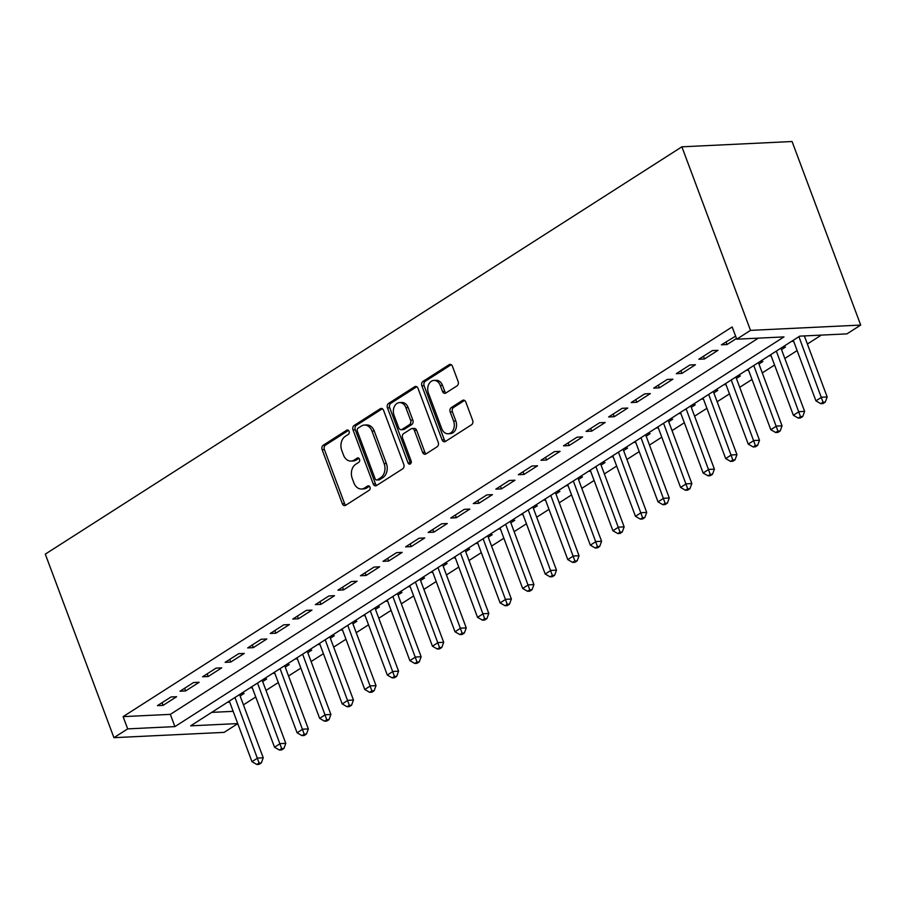 <?xml version="1.0" encoding="UTF-8"?>
<svg xmlns="http://www.w3.org/2000/svg" width="906" height="906" viewBox="0 0 906 906"><rect width="100%" height="100%" fill="white"/><g stroke="black" fill="none" stroke-linecap="round" stroke-linejoin="round"><path stroke-width="1.36" d="M349.082 431.301A2.322 1.733 -92.8 0 0 347.428 429.965A2.322 1.733 -92.8 0 0 346.749 430.191L323.227 445.242A3.318 2.48 -92.8 0 0 322.128 449.659L342.343 503.713A3.318 2.48 -92.8 0 0 344.71 505.616A3.318 2.48 -92.8 0 0 345.673 505.299L369.206 490.248A2.322 1.733 -92.8 0 0 369.965 487.156A2.322 1.733 -92.8 0 0 368.3 485.82A2.322 1.733 -92.8 0 0 367.632 486.046L364.586 487.994A10.634 7.939 -92.8 0 1 361.505 489.002A10.634 7.939 -92.8 0 1 353.906 482.909L352.23 478.413A10.634 7.939 -92.8 0 1 355.718 464.268L358.765 462.32A2.322 1.733 -92.8 0 0 359.523 459.229A2.322 1.733 -92.8 0 0 357.87 457.892A2.322 1.733 -92.8 0 0 357.19 458.119L354.144 460.067A10.634 7.939 -92.8 0 1 351.064 461.075A10.634 7.939 -92.8 0 1 343.465 454.982L341.789 450.486A10.634 7.939 -92.8 0 1 345.277 436.341L348.323 434.393A2.322 1.733 -92.8 0 0 349.082 431.301M457.02 385.865A3.318 2.48 -92.8 0 0 458.108 381.449L452.434 366.284A3.318 2.48 -92.8 0 0 450.067 364.382A3.318 2.48 -92.8 0 0 449.104 364.699L422.977 381.415A3.318 2.48 -92.8 0 0 421.879 385.831L442.094 439.886A3.318 2.48 -92.8 0 0 444.461 441.788A3.318 2.48 -92.8 0 0 445.424 441.471L471.55 424.755A3.318 2.48 -92.8 0 0 472.649 420.339L465.797 402.015A3.318 2.48 -92.8 0 0 463.419 400.124A3.318 2.48 -92.8 0 0 462.456 400.429L451.279 407.587A3.318 2.48 -92.8 0 0 450.191 412.004L453.589 421.086A8.89 6.636 -92.8 0 1 448.085 433.759A8.89 6.636 -92.8 0 1 441.743 428.674L428.436 393.091A8.89 6.636 -92.8 0 1 433.929 380.418A8.89 6.636 -92.8 0 1 440.282 385.503L442.502 391.437A3.318 2.48 -92.8 0 0 444.869 393.34A3.318 2.48 -92.8 0 0 445.831 393.023L457.02 385.865M736.748 339.184L732.173 326.941L123.114 716.635L127.689 728.877L174.915 726.601L783.973 336.907L736.748 339.184L750.508 330.373L681.878 146.817L45.3 554.121L113.93 737.677L127.689 728.877M383.578 410.35A3.318 2.48 -92.8 0 0 381.2 408.447A3.318 2.48 -92.8 0 0 380.237 408.765L354.11 425.48A3.318 2.48 -92.8 0 0 353.023 429.897L373.227 483.951A3.318 2.48 -92.8 0 0 375.605 485.854A3.318 2.48 -92.8 0 0 376.568 485.537L402.694 468.821A3.318 2.48 -92.8 0 0 403.782 464.393L383.578 410.35M388.538 403.442L414.665 386.726A3.318 2.48 -92.8 0 1 415.627 386.42A3.318 2.48 -92.8 0 1 418.006 388.312L438.221 442.366A3.318 2.48 -92.8 0 1 437.122 446.783L425.945 453.94A3.318 2.48 -92.8 0 1 424.982 454.257A3.318 2.48 -92.8 0 1 422.604 452.354L414.404 430.429A3.318 2.48 -92.8 0 0 412.037 428.538A3.318 2.48 -92.8 0 0 411.075 428.844L403.657 433.589A3.318 2.48 -92.8 0 0 402.558 438.017L411.098 460.837A2.322 1.733 -92.8 0 1 409.659 464.155A2.322 1.733 -92.8 0 1 407.994 462.819L387.451 407.87A3.318 2.48 -92.8 0 1 388.538 403.442L390.792 403.34L416.771 386.715M237.734 723.577L190.656 725.842L799.715 336.149L846.94 333.872L860.7 325.073L792.071 141.517L681.878 146.817M698.843 359.24L704.472 358.98L718.005 350.316L712.376 350.588L698.843 359.24M653.724 388.108L659.353 387.847L672.886 379.184L667.258 379.455L653.724 388.108M608.617 416.975L614.234 416.703L627.767 408.051L622.15 408.323L608.617 416.975M563.498 445.843L569.115 445.571L582.649 436.919L577.031 437.19L563.498 445.843M518.379 474.71L524.008 474.438L537.541 465.786L531.913 466.046L518.379 474.71M473.26 503.577L478.889 503.306L492.422 494.653L486.805 494.914L473.26 503.577M428.153 532.445L433.77 532.173L447.304 523.509L441.686 523.781L428.153 532.445M383.034 561.312L388.651 561.04L402.196 552.377L396.568 552.649L383.034 561.312M337.915 590.18L343.544 589.908L357.077 581.244L351.449 581.516L337.915 590.18M292.808 619.047L298.425 618.775L311.958 610.112L306.341 610.384L292.808 619.047M247.689 647.915L253.306 647.643L266.84 638.979L261.222 639.251L247.689 647.915M202.57 676.782L208.199 676.51L221.732 667.847L216.104 668.118L202.57 676.782M157.451 705.638L163.08 705.378L176.613 696.714L170.996 696.986L157.451 705.638M123.114 716.635L170.339 714.37L758.345 338.142M180.011 691.21L185.639 690.938L199.173 682.275L193.544 682.546L180.011 691.21M225.13 662.343L230.747 662.071L244.292 653.419L238.663 653.679L225.13 662.343M270.248 633.475L275.866 633.203L289.399 624.551L283.782 624.823L270.248 633.475M315.356 604.608L320.984 604.336L334.518 595.684L328.901 595.955L315.356 604.608M360.475 575.74L366.103 575.469L379.637 566.816L374.008 567.088L360.475 575.74M405.594 546.873L411.211 546.612L424.744 537.949L419.127 538.221L405.594 546.873M450.712 518.017L456.33 517.745L469.863 509.081L464.246 509.353L450.712 518.017M495.82 489.149L501.448 488.878L514.982 480.214L509.353 480.486L495.82 489.149M540.939 460.282L546.556 460.01L560.101 451.347L554.472 451.618L540.939 460.282M586.057 431.415L591.675 431.143L605.208 422.479L599.591 422.751L586.057 431.415M631.176 402.547L636.793 402.275L650.327 393.612L644.71 393.884L631.176 402.547M676.284 373.68L681.912 373.408L695.446 364.744L689.817 365.016L676.284 373.68M735.604 336.126L721.403 344.812L727.02 344.54L736.487 338.482M243.442 704.857L255.741 696.986M266.002 690.417L278.301 682.546M288.561 675.989L300.86 668.118M311.109 661.55L323.419 653.679M333.668 647.122L345.967 639.251M356.228 632.682L368.527 624.812M378.787 618.254L391.086 610.384M401.347 603.815L413.646 595.944M423.906 589.387L436.205 581.516M446.465 574.948L458.764 567.077M469.014 560.52L481.324 552.649M491.573 546.08L503.872 538.221M514.132 531.652L526.431 523.781M536.692 517.224L548.991 509.353M559.251 502.785L571.55 494.914M581.811 488.357L594.11 480.486M604.37 473.917L616.669 466.046M626.918 459.489L639.228 451.618M649.477 445.05L661.776 437.179M672.037 430.622L684.336 422.751M694.596 416.182L706.895 408.312M717.156 401.754L729.455 393.884M739.715 387.315L752.014 379.455M762.274 372.887L774.573 365.016M784.834 358.459L797.133 350.588M807.382 344.02L821.312 335.107M237.757 723.656L224.122 732.376L113.93 737.677M860.7 325.073L750.508 330.373M211.71 712.376L233.159 711.346M791.448 341.437L793.667 341.335M781.516 349.591L785.468 347.066L782.422 347.213M768.888 355.877L771.108 355.764M758.956 364.031L762.909 361.505L759.862 361.653M746.329 370.305L748.56 370.203M736.397 378.459L740.349 375.933L737.303 376.081M723.769 384.744L726 384.631M713.837 392.898L717.79 390.373L714.743 390.52M701.21 399.172L703.441 399.07M691.289 407.326L695.23 404.801L692.184 404.948M678.651 413.612L680.882 413.498M668.73 421.766L672.671 419.24L669.636 419.387M656.091 428.04L658.322 427.938M646.171 436.194L650.112 433.668L647.077 433.815M633.543 442.479L635.763 442.366M623.611 450.633L627.564 448.096L624.517 448.244M610.984 456.907L613.203 456.805M601.052 465.061L605.004 462.536L601.958 462.683M588.424 471.346L590.655 471.233M578.492 479.489L582.445 476.964L579.398 477.111M565.865 485.775L568.096 485.673M555.933 493.929L559.885 491.403L556.839 491.55M543.306 500.203L545.537 500.101M533.385 508.357L537.326 505.831L534.28 505.978M520.746 514.642L522.977 514.529M510.825 522.796L514.767 520.27L511.72 520.418M498.187 529.07L500.418 528.968M488.266 537.224L492.207 534.699L489.172 534.846M475.639 543.509L477.858 543.396M465.707 551.663L469.659 549.138L466.613 549.285M453.079 557.937L455.299 557.836M443.147 566.091L447.1 563.566L444.053 563.713M430.52 572.377L432.74 572.264M420.588 580.531L424.54 578.005L421.494 578.153M407.96 586.805L410.192 586.703M398.028 594.959L401.981 592.433L398.934 592.581M385.401 601.244L387.632 601.131M375.48 609.398L379.421 606.873L376.375 607.009M362.842 615.672L365.073 615.57M352.921 623.826L356.862 621.301L353.816 621.448M340.282 630.112L342.513 629.998M330.362 638.254L334.303 635.729L331.268 635.876M317.723 644.54L319.954 644.438M307.802 652.694L311.755 650.168L308.708 650.315M295.175 658.968L297.395 658.866M285.243 667.122L289.195 664.596L286.149 664.744M272.615 673.407L274.835 673.294M262.683 681.561L266.636 679.036L263.589 679.183M250.056 687.835L252.287 687.733M240.124 695.989L244.076 693.464L241.03 693.611M227.497 702.275L229.728 702.161M170.339 714.37L174.915 726.601M163.08 705.378L162.072 702.694M185.639 690.938L184.631 688.254M208.199 676.51L207.191 673.826M230.747 662.071L229.75 659.387M253.306 647.643L252.31 644.959M275.866 633.203L274.869 630.519M298.425 618.775L297.417 616.091M320.984 604.336L319.977 601.652M343.544 589.908L342.536 587.224M366.103 575.469L365.095 572.785M388.651 561.04L387.655 558.356M411.211 546.612L410.214 543.928M433.77 532.173L432.774 529.489M456.33 517.745L455.322 515.061M478.889 503.306L477.881 500.622M501.448 488.878L500.44 486.194M524.008 474.438L523 471.754M546.556 460.01L545.559 457.326M569.115 445.571L568.119 442.887M591.675 431.143L590.678 428.459M614.234 416.703L613.226 414.019M636.793 402.275L635.785 399.591M659.353 387.847L658.345 385.152M681.912 373.408L680.904 370.724M704.472 358.98L703.464 356.296M727.02 344.54L726.023 341.856M351.064 461.075L353.317 460.961A10.634 7.939 -92.8 0 0 356.398 459.954L354.144 460.067M358.946 458.323L356.398 459.954M361.505 489.002L363.759 488.889A10.634 7.939 -92.8 0 0 366.839 487.881L364.586 487.994M369.388 486.25L366.839 487.881M348.504 430.395L325.469 445.129A3.318 2.48 -92.8 0 0 324.382 449.557L344.586 503.6A3.318 2.48 -92.8 0 0 345.832 505.197M382.332 408.753L356.364 425.367A3.318 2.48 -92.8 0 0 355.265 429.784L375.48 483.838A3.318 2.48 -92.8 0 0 376.715 485.435M358.119 428.119A2.322 1.733 -92.8 0 0 357.349 431.222L375.095 478.662A2.322 1.733 -92.8 0 0 376.76 479.987A2.322 1.733 -92.8 0 0 377.428 479.772L380.645 477.722A10.634 7.939 -92.8 0 0 384.133 463.578L372.004 431.143A10.634 7.939 -92.8 0 0 364.416 425.061A10.634 7.939 -92.8 0 0 361.324 426.069L358.119 428.119M376.76 479.987L379.002 479.886A2.322 1.733 -92.8 0 0 379.682 479.659L377.428 479.772M364.416 425.061L366.658 424.948A10.634 7.939 -92.8 0 1 374.257 431.041L386.386 463.464A10.634 7.939 -92.8 0 1 382.887 477.609L379.682 479.659M412.037 428.538L414.28 428.425A3.318 2.48 -92.8 0 1 416.658 430.327L424.857 452.253A3.318 2.48 -92.8 0 0 426.092 453.849M390.792 403.34A3.318 2.48 -92.8 0 0 389.705 407.757L410.248 462.706A2.322 1.733 -92.8 0 0 410.758 463.544M405.899 407.689A8.89 6.636 -92.8 0 0 399.557 402.604A8.89 6.636 -92.8 0 0 394.053 415.265L398.742 427.802A3.318 2.48 -92.8 0 0 401.12 429.704A3.318 2.48 -92.8 0 0 402.083 429.387L409.501 424.642A3.318 2.48 -92.8 0 0 410.588 420.225L405.899 407.689L408.153 407.575A8.89 6.636 -92.8 0 0 401.8 402.49L399.557 402.604M401.12 429.704L403.374 429.603A3.318 2.48 -92.8 0 0 404.336 429.285L402.083 429.387M408.153 407.575L412.842 420.112A3.318 2.48 -92.8 0 1 411.754 424.54L404.336 429.285M433.929 380.418L436.182 380.316A8.89 6.636 -92.8 0 1 442.524 385.401L444.744 391.335A3.318 2.48 -92.8 0 0 445.99 392.932M448.085 433.759L450.339 433.646A8.89 6.636 -92.8 0 0 455.831 420.984L453.589 421.086M464.563 400.418L453.532 407.485A3.318 2.48 -92.8 0 0 452.434 411.902L455.831 420.984M451.199 364.688L425.22 381.313A3.318 2.48 -92.8 0 0 424.133 385.73L444.336 439.784A3.318 2.48 -92.8 0 0 445.582 441.381M229.331 701.097L251.97 761.663L257.61 758.062L263.238 757.79L239.58 694.54M259.093 763.033L256.84 764.483L259.082 764.37L261.336 762.931L259.093 763.033L234.971 697.495M251.97 761.663L256.84 764.483M261.336 762.931L263.238 757.79M251.879 686.669L274.529 747.235L280.169 743.622L285.786 743.35L262.14 680.1M281.653 748.605L279.399 750.043L281.641 749.942L283.895 748.492L281.653 748.605L257.519 683.056M274.529 747.235L279.399 750.043M283.895 748.492L285.786 743.35M274.439 672.241L297.089 732.807L302.729 729.194L308.346 728.922L284.699 665.672M304.212 734.177L301.947 735.615L304.201 735.502L306.455 734.064L304.212 734.177L280.079 668.628M297.089 732.807L301.947 735.615M306.455 734.064L308.346 728.922M296.998 657.801L319.648 718.367L325.288 714.755L330.905 714.494L307.259 651.244M326.772 719.738L324.507 721.176L326.76 721.074L329.014 719.624L326.772 719.738L302.638 654.189M319.648 718.367L324.507 721.176M329.014 719.624L330.905 714.494M319.558 643.373L342.208 703.939L347.847 700.327L353.465 700.055L329.818 636.805M349.32 705.31L347.066 706.748L349.32 706.635L351.573 705.196L349.32 705.31L325.197 639.761M342.208 703.939L347.066 706.748M351.573 705.196L353.465 700.055M342.117 628.934L364.756 689.5L370.395 685.899L376.024 685.627L352.377 622.377M371.879 690.87L369.625 692.32L371.879 692.207L374.133 690.768L371.879 690.87L347.757 625.333M364.756 689.5L369.625 692.32M374.133 690.768L376.024 685.627M364.676 614.506L387.315 675.072L392.955 671.459L398.583 671.187L374.937 607.937M394.438 676.442L392.185 677.881L394.427 677.779L396.692 676.329L394.438 676.442L370.316 610.893M387.315 675.072L392.185 677.881M396.692 676.329L398.583 671.187M387.236 600.066L409.874 660.633L415.514 657.031L421.143 656.759L397.485 593.509M416.998 662.003L414.744 663.452L416.987 663.339L419.252 661.901L416.998 662.003L392.876 596.465M409.874 660.633L414.744 663.452M419.252 661.901L421.143 656.759M409.795 585.638L432.434 646.205L438.074 642.592L443.691 642.32L420.044 579.07M439.557 647.575L437.304 649.013L439.546 648.911L441.8 647.462L439.557 647.575L415.424 582.026M432.434 646.205L437.304 649.013M441.8 647.462L443.691 642.32M432.343 571.199L454.993 631.765L460.633 628.164L466.25 627.892L442.604 564.642M462.117 633.135L459.863 634.585L462.105 634.472L464.359 633.034L462.117 633.135L437.983 567.598M454.993 631.765L459.863 634.585M464.359 633.034L466.25 627.892M454.903 556.771L477.553 617.337L483.192 613.724L488.81 613.453L465.163 550.202M484.676 618.707L482.411 620.146L484.665 620.044L486.918 618.594L484.676 618.707L460.542 553.158M477.553 617.337L482.411 620.146M486.918 618.594L488.81 613.453M477.462 542.332L500.112 602.898L505.752 599.296L511.369 599.025L487.722 535.774M507.224 604.268L504.97 605.718L507.224 605.604L509.478 604.166L507.224 604.268L483.102 538.73M500.112 602.898L504.97 605.718M509.478 604.166L511.369 599.025M500.021 527.904L522.66 588.47L528.3 584.857L533.928 584.585L510.282 521.335M529.784 589.84L527.53 591.278L529.784 591.176L532.037 589.727L529.784 589.84L505.661 524.291M522.66 588.47L527.53 591.278M532.037 589.727L533.928 584.585M522.581 513.476L545.219 574.042L550.859 570.429L556.488 570.157L532.841 506.907M552.343 575.401L550.089 576.85L552.343 576.737L554.597 575.299L552.343 575.401L528.221 509.863M545.219 574.042L550.089 576.85M554.597 575.299L556.488 570.157M545.14 499.036L567.779 559.602L573.419 555.99L579.047 555.729L555.389 492.479M574.902 560.973L572.649 562.411L574.891 562.309L577.156 560.859L574.902 560.973L550.78 495.423M567.779 559.602L572.649 562.411M577.156 560.859L579.047 555.729M567.7 484.608L590.338 545.174L595.978 541.562L601.595 541.29L577.949 478.04M597.462 546.545L595.208 547.983L597.45 547.87L599.704 546.431L597.462 546.545L573.339 480.995M590.338 545.174L595.208 547.983M599.704 546.431L601.595 541.29M590.248 470.169L612.898 530.735L618.538 527.133L624.155 526.862L600.508 463.612M620.021 532.105L617.767 533.555L620.01 533.441L622.263 532.003L620.021 532.105L595.888 466.567M612.898 530.735L617.767 533.555M622.263 532.003L624.155 526.862M612.807 455.741L635.457 516.307L641.097 512.694L646.714 512.422L623.068 449.172M642.581 517.677L640.316 519.115L642.569 519.013L644.823 517.564L642.581 517.677L618.447 452.128M635.457 516.307L640.316 519.115M644.823 517.564L646.714 512.422M635.366 441.301L658.016 501.867L663.656 498.266L669.274 497.994L645.627 434.744M665.129 503.238L662.875 504.687L665.129 504.574L667.382 503.136L665.129 503.238L641.006 437.7M658.016 501.867L662.875 504.687M667.382 503.136L669.274 497.994M657.926 426.873L680.576 487.439L686.204 483.827L691.833 483.555L668.186 420.305M687.688 488.81L685.434 490.248L687.688 490.146L689.942 488.696L687.688 488.81L663.566 423.261M680.576 487.439L685.434 490.248M689.942 488.696L691.833 483.555M680.485 412.434L703.124 473L708.764 469.399L714.392 469.127L690.746 405.877M710.247 474.37L707.994 475.82L710.247 475.707L712.501 474.268L710.247 474.37L686.125 408.833M703.124 473L707.994 475.82M712.501 474.268L714.392 469.127M703.045 398.006L725.683 458.572L731.323 454.959L736.952 454.687L713.294 391.437M732.807 459.942L730.553 461.38L732.795 461.279L735.06 459.829L732.807 459.942L708.685 394.393M725.683 458.572L730.553 461.38M735.06 459.829L736.952 454.687M725.604 383.566L748.243 444.133L753.883 440.531L759.5 440.259L735.853 377.009M755.366 445.503L753.113 446.952L755.355 446.839L757.609 445.401L755.366 445.503L731.244 379.965M748.243 444.133L753.113 446.952M757.609 445.401L759.5 440.259M748.152 369.138L770.802 429.704L776.442 426.092L782.059 425.82L758.413 362.57M777.926 431.075L775.672 432.513L777.914 432.411L780.168 430.962L777.926 431.075L753.792 365.526M770.802 429.704L775.672 432.513M780.168 430.962L782.059 425.82M770.712 354.71L793.362 415.265L799.001 411.664L804.619 411.392L780.972 348.142M800.485 416.635L798.22 418.085L800.474 417.972L802.727 416.534L800.485 416.635L776.351 351.098M793.362 415.265L798.22 418.085M802.727 416.534L804.619 411.392M793.271 340.271L815.921 400.837L821.561 397.224L827.178 396.964L804.358 335.922M823.033 402.207L820.779 403.646L823.033 403.544L825.287 402.094L823.033 402.207L798.911 336.658M815.921 400.837L820.779 403.646M825.287 402.094L827.178 396.964M348.119 430.124L346.749 430.191M369.002 485.978L367.632 486.046M358.561 458.051L357.19 458.119M344.586 503.6L342.343 503.713M324.382 449.557L322.128 449.659M325.469 445.129L323.227 445.242M375.48 483.838L373.227 483.951M355.265 429.784L353.023 429.897M356.364 425.367L354.11 425.48M382.196 408.663L380.237 408.765M382.887 477.609L380.645 477.722M386.386 463.464L384.133 463.578M374.257 431.041L372.004 431.143M416.624 386.635L414.665 386.726M424.857 452.253L422.604 452.354M416.658 430.327L414.404 430.429M410.248 462.706L407.994 462.819M389.705 407.757L387.451 407.87M411.754 424.54L409.501 424.642M412.842 420.112L410.588 420.225M444.744 391.335L442.502 391.437M442.524 385.401L440.282 385.503M452.434 411.902L450.191 412.004M453.532 407.485L451.279 407.587M464.416 400.339L462.456 400.429M444.336 439.784L442.094 439.886M424.133 385.73L421.879 385.831M425.22 381.313L422.977 381.415M451.052 364.608L449.104 364.699"/></g></svg>
